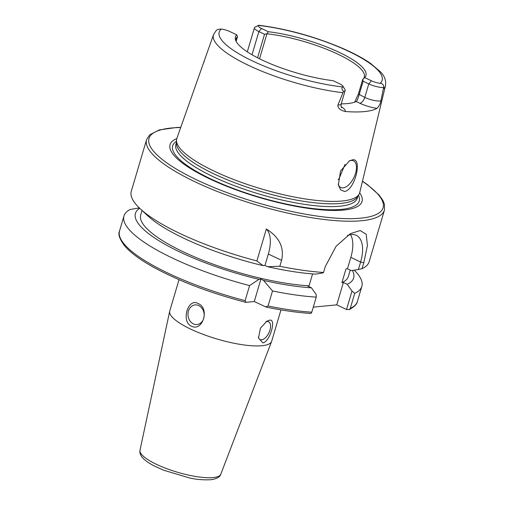 <?xml version="1.0" encoding="UTF-8"?>
<svg xmlns="http://www.w3.org/2000/svg" width="505" height="505" viewBox="0 0 505 505"><rect width="100%" height="100%" fill="white"/><g stroke="black" fill="none" stroke-linecap="round" stroke-linejoin="round"><path stroke-width="0.76" d="M363.013 79.121A66.944 16.93 -163.5 0 0 364.313 77.031A66.944 16.93 -163.5 0 0 338.154 54.3A66.944 16.93 -163.5 0 0 266.943 33.785L268.288 31.708A68.08 17.214 -163.5 0 1 339.341 52.413A68.08 17.214 -163.5 0 1 364.679 77.587L371.44 80.806A8.194 2.071 16.5 0 0 380.107 83.312C382.784 83.634 383.945 85.029 383.592 87.491L380.94 100.823C380.36 103.689 379.04 106.208 377.001 108.367A90.641 22.921 -163.5 0 1 345.054 111.491C340.029 110.122 337.662 107.963 337.946 105.027A11.344 2.866 16.5 0 0 341.165 104.017C341.001 106.29 341.165 107.514 341.664 107.679M236.132 41.385L237.533 36.65L236.662 34.801A68.08 17.214 -163.5 0 0 235.406 39.573A68.08 17.214 -163.5 0 0 333.054 80.68L339.815 83.899A8.194 2.071 -163.5 0 1 342.895 86.084L345.01 89.669A11.344 2.866 -163.5 0 1 345.174 90.502A11.344 2.866 -163.5 0 1 343.495 91.418L337.946 105.027M203.78 62.229L176.857 138.395A95.376 24.12 16.5 0 0 176.504 140.377A95.376 24.12 16.5 0 0 214.038 171.081A95.376 24.12 16.5 0 0 358.954 194.425A95.376 24.12 16.5 0 0 359.737 192.563L385.504 85.541C386.256 80.573 384.602 76.021 380.543 71.893L370.506 63.365C362.64 57.93 352.585 52.608 340.338 47.401C313.043 36.089 285.893 28.703 258.895 25.25L258.503 25.433A8.194 2.071 -163.5 0 0 261.527 28.488L268.288 31.708M344.574 191.496L340.629 189.861L338.363 184.912L340.559 170.968L349.492 160.83L352.465 159.851C362.741 157.547 355.129 189.905 344.574 191.496M364.679 77.587L362.735 79.367L363.127 81.21L368.789 83.906A11.344 2.866 16.5 0 0 383.592 87.491M354.649 102.193L358.405 93.987L362.735 79.367M341.216 103.847A68.914 17.422 16.5 0 0 356.284 101.549C357.269 100.369 358.215 98.096 359.124 94.725L363.127 81.21M342.895 86.084A8.194 2.071 -163.5 0 1 342.838 86.961C341.475 87.813 341.696 89.297 343.495 91.418M235.778 40.653A66.944 16.93 -163.5 0 1 235.942 39.005A66.944 16.93 -163.5 0 1 237.533 36.663M236.662 34.801L229.901 31.581A8.194 2.071 16.5 0 0 221.234 29.075C218.444 29.132 216.708 29.688 216.02 30.742M204.279 61.553C203.629 62.677 203.572 62.588 204.108 61.301L213.539 34.605A89.682 22.675 16.5 0 0 248.498 65.341A89.682 22.675 16.5 0 0 342.8 92.699M259.545 58.782L266.943 33.772L264.532 34.277L258.869 31.588A11.344 2.866 -163.5 0 1 254.438 27.731A11.344 2.866 -163.5 0 1 255.031 27.125L258.699 25.294M264.532 34.277L257.569 57.785M338.116 179.742L339.114 178.543L345.048 164.346M338.211 184.022A14.765 7.556 115.5 0 0 340.793 187.513A14.765 7.556 115.5 0 0 343.084 187.873A14.765 7.556 115.5 0 0 354.832 175.405A14.765 7.556 115.5 0 0 353.487 160.843A14.765 7.556 115.5 0 0 351.196 160.476A14.765 7.556 115.5 0 0 348.98 161.114M179.029 279.682L169.749 310.992A53.164 13.446 16.5 0 0 169.686 311.25A53.164 13.446 16.5 0 0 203.509 334.506A53.164 13.446 16.5 0 0 261.969 345.723A53.164 13.446 16.5 0 0 271.608 341.437A53.164 13.446 16.5 0 0 271.696 341.191L280.969 309.881M269.525 320.208C276.879 318.251 269.651 342.39 262.821 342.844L258.478 338.009L260.441 328.212L266.899 321.148L269.525 320.208M246.036 302.331L254.28 301.523L260.902 279.151L258.983 279.341L249.584 285.59L245.121 300.645L246.036 302.331L245.676 302.306C209.076 292.673 177.893 280.723 152.131 266.457C139.563 259.343 130.454 252.55 124.811 246.074C119.603 239.206 117.842 234.187 119.521 231.006A124.041 31.367 16.5 0 0 245.121 300.645M311.055 313.453C297.609 312.633 282.617 310.506 266.084 307.072L254.28 301.523M354.232 270.162A124.041 31.367 -163.5 0 1 361.845 286.411A124.041 31.367 -163.5 0 1 354.731 293.361L350.268 308.416L349.195 309.597L346.537 309.502L336.759 304.85L313.277 307.147M316.244 297.123A124.041 31.367 -163.5 0 1 272.523 290.943L263.528 280.401A113.795 28.772 16.5 0 0 311.478 287.818L316.218 294.554L316.244 297.123L311.787 312.185L310.91 313.334M272.523 290.943L268.067 306.005A124.041 31.367 16.5 0 0 311.787 312.185M249.584 285.59A124.041 31.367 -163.5 0 1 123.978 215.951A124.041 31.367 -163.5 0 1 130.075 209.499L139.311 207.915M140.144 208.704L147.612 215.667A113.795 28.772 -163.5 0 0 263.042 265.643L264.961 265.453L268.344 254.034A31.499 16.116 115.5 0 0 266.343 229.005L256.887 260.915A124.041 31.367 -163.5 0 1 179.767 233.398A124.041 31.367 -163.5 0 1 140.144 208.704A124.041 31.367 -163.5 0 1 131.287 191.275L146.57 139.683A124.041 31.367 16.5 0 0 195.05 181.813A124.041 31.367 16.5 0 0 315.442 218.311A124.041 31.367 16.5 0 0 384.438 210.143L369.155 261.735A124.041 31.367 -163.5 0 1 362.034 268.685L358.386 269.506L360.602 262.013A31.499 16.116 115.5 0 0 356.252 235.317A31.499 16.116 115.5 0 0 347.333 235.595M350.577 234.642A31.499 16.116 -64.5 0 1 350.83 257.361L360.602 262.013L363.796 262.758L362.034 268.685M354.731 293.361L352.004 291.05L346.537 309.502M266.343 229.005C279.353 237.123 284.435 247.57 281.588 260.34L279.833 266.268L267.587 266.697L264.961 265.453M363.796 262.758L367.432 245.556L366.22 234.269L360.185 230.532L350.375 233.651L336.084 246.282L325.308 266.52L323.553 272.447A124.041 31.367 -163.5 0 1 279.833 266.268M359.674 192.809A100.104 25.313 -163.5 0 1 319.293 209.701A100.104 25.313 -163.5 0 1 209.19 178.65A100.104 25.313 -163.5 0 1 176.782 138.629M176.504 140.377L176.453 143.319A94.587 23.918 16.5 0 0 213.678 173.764A94.587 23.918 16.5 0 0 357.395 196.912L358.954 194.425M263.042 265.643L256.887 260.915M323.553 272.447L322.6 273.003L315.537 274.12A113.795 28.772 -163.5 0 1 267.587 266.697M350.83 257.361L347.446 268.774L351.322 270.617L358.386 269.506M347.446 268.774L345.988 268.919L341.929 282.617L343.387 282.472L336.759 304.85M139.658 208.249A113.795 28.772 16.5 0 0 258.983 279.341M352.004 291.05L347.263 284.315A113.795 28.772 16.5 0 0 352.421 270.446M347.263 284.315L343.387 282.472M350.249 270.106L348.368 276.45A108.291 27.384 -163.5 0 1 341.929 282.617M312.589 273.912L309.06 285.83A108.291 27.384 -163.5 0 1 195.662 257.361A108.291 27.384 -163.5 0 1 140.712 214.934L142.031 210.465M309.06 285.83L307.602 285.975L311.478 287.818M263.528 280.401L260.902 279.151M265.535 306.882L268.067 306.005M198.086 303.53C210.143 308.082 202.77 332.132 191.382 326.167C180.822 321.521 187.993 297.483 198.086 303.53M198.774 305.582A9.854 8.093 -95.6 0 0 195.107 304.913A9.854 8.093 -95.6 0 0 188.011 313.258A9.854 8.093 -95.6 0 0 193.364 323.856A9.854 8.093 84.4 0 0 197.026 324.526A9.854 8.093 84.4 0 0 204.127 316.18A9.854 8.093 84.4 0 0 198.774 305.582M258.371 337.157A9.854 5.044 115.5 0 0 260.113 339.556A9.854 5.044 115.5 0 0 261.64 339.796A9.854 5.044 -64.5 0 0 269.481 331.476A9.854 5.044 -64.5 0 0 268.584 321.761A9.854 5.044 -64.5 0 0 267.057 321.515A9.854 5.044 115.5 0 0 265.87 321.818M383.585 88.71A89.682 22.675 16.5 0 0 385.504 85.541M380.107 83.312A84.96 21.481 16.5 0 0 348.93 51.472A84.96 21.481 16.5 0 0 258.503 25.433M380.94 100.823A11.344 2.866 -163.5 0 1 364.787 97.421L368.789 83.906L371.44 80.806M358.405 93.987L364.787 97.421A5.908 3.024 -64.5 0 1 359.806 103.228L356.284 101.549M377.001 108.367A17.246 4.362 -163.5 0 1 359.806 103.228M345.054 111.491A17.246 4.362 16.5 0 0 341.191 106.751M221.234 29.075A84.96 21.481 16.5 0 0 252.412 60.916A84.96 21.481 16.5 0 0 342.838 86.961M261.527 28.488L258.869 31.588L252.008 54.755M139.999 450.245C139.468 453.275 140.762 456.211 143.874 459.051C146.412 461.4 149.916 463.723 154.372 466.02L163.349 470.111L189.362 477.919C195.997 479.46 203.073 480.066 210.598 479.75C216.721 478.879 220.123 477.023 220.805 474.182A42.142 10.655 -163.5 0 1 213.154 477.578A42.142 10.655 -163.5 0 1 166.814 468.684A42.142 10.655 -163.5 0 1 139.999 450.245L169.686 311.25M350.268 308.416A124.041 31.367 16.5 0 0 357.388 301.466C356.959 304.231 354.232 306.939 349.195 309.597M180.702 127.519A122.071 30.868 16.5 0 0 196.71 179.875A122.071 30.868 16.5 0 0 348.002 218.665A122.071 30.868 16.5 0 0 362.438 181.352M176.491 141.312A97.282 24.6 16.5 0 0 210.68 178.865A97.282 24.6 16.5 0 0 314.268 208.685A97.282 24.6 16.5 0 0 358.462 195.214M176.472 142.448L175.885 144.424A94.587 23.918 16.5 0 0 212.851 176.542A94.587 23.918 16.5 0 0 304.66 204.373A94.587 23.918 16.5 0 0 357.269 198.149L357.856 196.18M268.344 254.034L281.588 260.34M345.174 90.502L341.165 104.017M216.285 30.401L213.539 34.605M254.438 27.731L247.298 51.845M220.805 474.182L271.608 341.437M361.845 286.411L357.388 301.466M123.978 215.951L119.521 231.006M384.438 210.143L384.456 204.298L382.941 200.485L379.167 195.107L367.507 184.697L362.476 181.194M180.758 127.367L176.75 127.462L159.29 129.911L149.663 134.841L146.57 139.683"/></g></svg>
